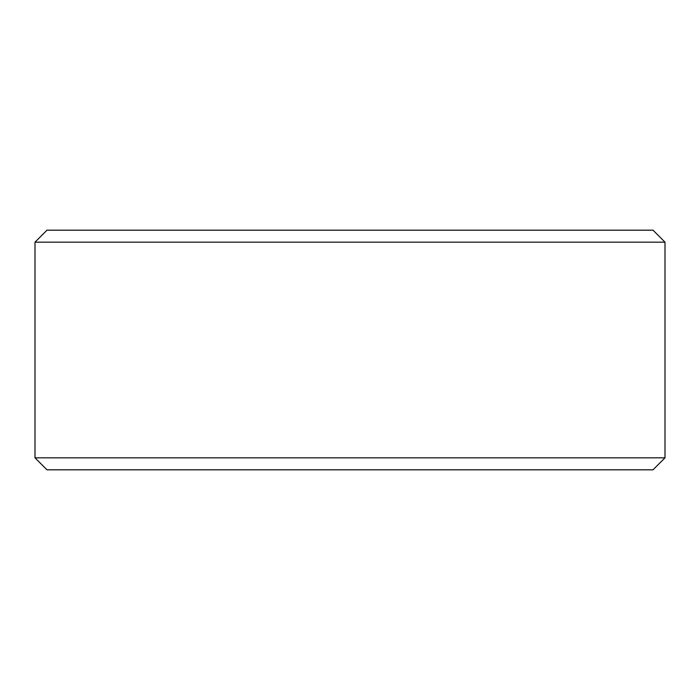 <?xml version="1.0" encoding="UTF-8"?>
<svg xmlns="http://www.w3.org/2000/svg" width="700" height="700" viewBox="0 0 700 700"><rect width="100%" height="100%" fill="white"/><g stroke="black" fill="none" stroke-linecap="round" stroke-linejoin="round"><path stroke-width="1.05" d="M665 242.165L35 242.165L35 457.835L665 457.835L665 242.165L653.021 230.186L46.979 230.186L35 242.165M35 457.835L46.979 469.814L653.021 469.814L665 457.835"/></g></svg>
